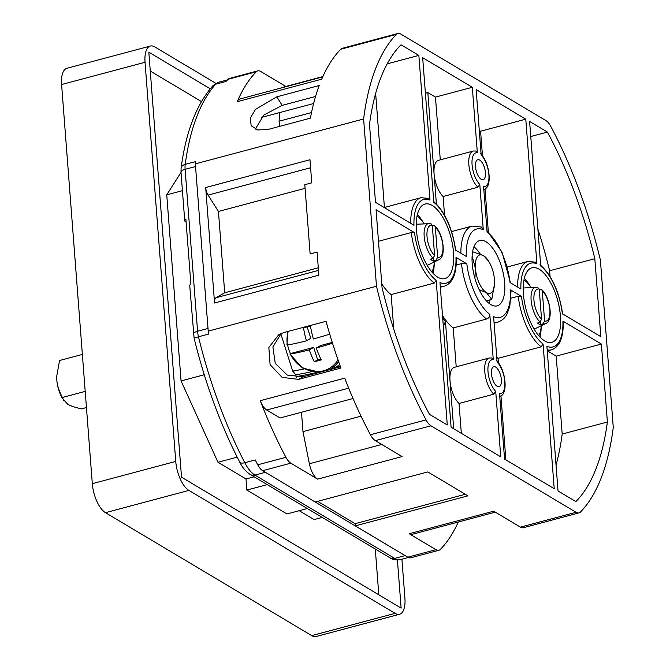 <?xml version="1.0" encoding="UTF-8"?>
<svg xmlns="http://www.w3.org/2000/svg" width="670" height="670" viewBox="0 0 670 670"><rect width="100%" height="100%" fill="white"/><g stroke="black" fill="none" stroke-linecap="round" stroke-linejoin="round"><path stroke-width="1" d="M399.596 614.239L316.156 636.5A23.86 10.159 -104.9 0 1 311.709 635.621L105.475 512.676A23.86 10.159 -104.9 0 1 92.309 483.673L61.598 84.529A23.86 10.159 -104.9 0 1 66.908 68.306L150.348 46.046A23.86 10.159 75.1 0 0 145.038 62.268L175.749 461.412A23.86 10.159 75.1 0 0 188.915 490.415L395.149 613.36A23.86 10.159 75.1 0 0 399.596 614.239A23.86 10.159 75.1 0 0 404.906 598.017L401.916 559.224M215.924 83.373L154.795 46.925A23.86 10.159 75.1 0 0 150.348 46.046M210.254 88.8L148.815 52.176L181.52 477.191L401.121 608.1L397.419 559.986M201.469 101.572L150.273 71.045M378.81 594.801L375.292 549.04M307.337 508.53L286.961 513.974L246.853 490.063L246.007 478.975L217.984 462.275L181.067 380.937L166.746 194.853L181.017 172.399M322.245 517.424L314.13 519.585L299.214 510.699M408.382 557.499L400.61 559.567C396.699 560.405 393.181 559.827 390.041 557.842L250.295 474.528C245.907 471.663 242.372 467.509 239.684 462.066C220.346 424.411 205.154 383.114 194.116 338.183L189.736 285.696A7.956 2.881 -4.4 0 1 190.883 284.047L185.875 218.998A7.956 2.881 -4.4 0 0 184.727 220.656L181.001 172.207A7.956 2.881 -4.4 0 1 185.113 169.317A15.904 6.775 -104.9 0 1 185.205 164.385A262.472 111.756 -104.9 0 1 215.665 84.219A31.817 13.542 -104.9 0 1 218.864 82.159L227.574 79.839M186.118 222.147L185.707 221.896A7.956 2.881 -4.4 0 1 184.727 220.656M208.002 328.476A15.904 6.775 75.1 0 0 208.035 328.803L208.211 331.139A262.472 111.756 75.1 0 0 208.898 333.995L198.471 336.776A15.904 6.775 -104.9 0 1 197.575 331.256L185.113 169.317L195.548 166.537L208.002 328.476L197.575 331.256A7.956 2.881 -4.4 0 0 193.463 334.146M353.04 398.516L280.068 417.979L266.727 410.023A15.904 6.775 -104.9 0 1 260.245 400.702A262.472 111.756 -104.9 0 0 285.923 457.283A15.904 6.775 75.1 0 0 290.847 463.171L317.597 479.125L402.084 456.58L375.334 440.634A15.904 6.775 -104.9 0 1 370.409 434.746L426.036 419.906A262.472 111.756 -104.9 0 1 376.481 286.249L363.617 118.984L195.339 163.874L208.035 328.803M376.481 286.249L208.211 331.139M214.559 302.999L318.861 275.177L317.086 252.079L310.135 253.93L304.808 184.694L311.759 182.835L309.984 159.736L205.682 187.558L214.559 302.999A7.956 3.384 -104.9 0 1 215.975 297.74L224.701 292.765L318.292 267.799M579.031 512.885L523.404 527.726A15.904 6.775 -104.9 0 1 520.439 527.139L576.066 512.299A15.904 6.775 75.1 0 0 579.031 512.885A15.904 6.775 75.1 0 0 580.505 511.989A262.472 111.756 -104.9 0 0 613.268 427.401L600.395 260.136A262.472 111.756 -104.9 0 0 550.841 126.479A15.904 6.775 75.1 0 0 545.924 120.592L400.819 34.086A15.904 6.775 75.1 0 0 397.854 33.5L342.228 48.34A15.904 6.775 -104.9 0 0 340.745 49.237A262.472 111.756 -104.9 0 0 321.726 79.169L237.239 101.706A262.472 111.756 -104.9 0 1 256.267 71.774L228.102 79.286A262.472 111.756 75.1 0 0 226.091 81.439L215.665 84.219A7.956 6.934 42 0 0 212.599 86.07L218.864 82.159M181.001 172.207L181.093 168.078A7.956 5.025 7.6 0 1 185.205 164.385L195.632 161.604A262.472 111.756 75.1 0 0 195.339 163.874M363.617 118.984A262.472 111.756 -104.9 0 1 396.372 34.396A15.904 6.775 75.1 0 1 397.854 33.5M268 129.461L257.732 129.963L251.175 125.734L250.295 118.146L255.479 109.403L276.785 96.832L319.196 85.517A262.472 111.756 -104.9 0 0 310.411 118.146L268 129.461M237.239 101.706A15.904 6.775 -104.9 0 1 239.877 98.993L322.714 76.891M315.562 96.472L282.196 105.374L263.896 115.014L255.287 129.159M313.619 103.532L261.267 117.501M285.864 86.463L260.705 71.464A15.904 6.775 75.1 0 0 257.741 70.878A15.904 6.775 75.1 0 0 256.267 71.774M283.393 87.385A15.904 6.775 -104.9 0 1 284.499 86.824L322.848 76.598M279.675 112.585L279.097 121.195L279.499 126.395M228.102 79.286A15.904 6.775 -104.9 0 1 229.584 78.39L257.741 70.878M458.297 522.005A262.472 111.756 -104.9 0 1 440.399 549.367A15.904 6.775 75.1 0 1 438.917 550.263L410.752 557.775A15.904 6.775 -104.9 0 1 407.796 557.189L405.702 555.949A31.817 13.542 75.1 0 1 405.116 555.614L394.689 558.395L254.935 475.089A31.817 13.542 -104.9 0 1 244.784 462.719A262.472 111.756 -104.9 0 1 198.471 336.776L194.116 338.183M520.439 527.139L493.681 511.193L409.203 533.73L435.952 549.676A15.904 6.775 75.1 0 0 438.917 550.263M495.281 512.14L412.167 534.317A15.904 6.775 -104.9 0 1 409.203 533.73M290.847 463.171L262.682 470.683L264.767 471.931A31.817 13.542 75.1 0 0 265.362 472.308L405.116 555.614M239.684 462.066A7.956 3.3 -27.3 0 0 244.784 462.719L255.22 459.93A262.472 111.756 75.1 0 0 257.766 464.796A15.904 6.775 -104.9 0 0 262.682 470.683M370.409 434.746A262.472 111.756 -104.9 0 1 344.732 378.165L260.245 400.702M298.527 379.362L282.12 377.386L270.094 364.664L268.846 347.479L278.837 334.59L283.628 332.622L326.047 321.307A262.472 111.756 -104.9 0 0 340.938 368.048L298.527 379.362L303.075 376.766L340.477 366.791M576.066 512.299L430.961 425.793A15.904 6.775 75.1 0 1 426.036 419.906M490.859 304.607A33.801 14.397 75.1 0 0 497.157 305.855A33.801 14.397 75.1 0 0 503.832 276.241A33.801 14.397 75.1 0 0 486.026 241.778A33.801 14.397 75.1 0 0 479.728 240.53A33.801 14.397 75.1 0 0 473.045 270.144A33.801 14.397 75.1 0 0 490.859 304.607M544.668 340.913A38.575 16.423 75.1 0 0 551.854 342.337A38.575 16.423 75.1 0 0 559.475 308.543A38.575 16.423 75.1 0 0 539.149 269.214A38.575 16.423 75.1 0 0 531.963 267.791A38.575 16.423 75.1 0 0 524.342 301.584A38.575 16.423 75.1 0 0 544.668 340.913M437.728 277.171A38.575 16.423 75.1 0 0 444.913 278.586A38.575 16.423 75.1 0 0 452.543 244.793A38.575 16.423 75.1 0 0 432.217 205.472A38.575 16.423 75.1 0 0 425.031 204.048A38.575 16.423 75.1 0 0 417.402 237.842A38.575 16.423 75.1 0 0 437.728 277.171M497.14 386.28A10.343 4.405 75.1 0 0 499.066 386.665A10.343 4.405 75.1 0 0 501.11 377.604A10.343 4.405 75.1 0 0 495.666 367.068A10.343 4.405 75.1 0 0 493.74 366.683A10.343 4.405 75.1 0 0 491.696 375.744A10.343 4.405 75.1 0 0 497.14 386.28M481.219 179.317A10.343 4.405 75.1 0 0 483.145 179.702A10.343 4.405 75.1 0 0 485.189 170.641A10.343 4.405 75.1 0 0 479.737 160.105A10.343 4.405 75.1 0 0 477.81 159.72A10.343 4.405 75.1 0 0 475.767 168.781A10.343 4.405 75.1 0 0 481.219 179.317M510.599 289.926L521.469 296.408A43.349 18.459 75.1 0 0 543.085 344.045L554.216 488.698L504.569 459.101L499.535 393.65A17.495 7.454 75.1 0 0 504.803 381.682A17.495 7.454 75.1 0 0 497.098 361.976L493.606 316.667A45.736 19.472 75.1 0 0 510.599 289.926L511.093 290.579L509.795 306.391L506.78 314.523C506.52 314.858 504.652 319.674 497.776 322.153A49.714 21.164 -104.9 0 1 494.05 322.371M525.783 119.16L536.913 263.812A43.349 18.459 75.1 0 0 520.9 289.013L510.038 282.539A45.736 19.472 75.1 0 0 487.09 231.988L483.606 186.687A17.495 7.454 75.1 0 0 488.882 174.719A17.495 7.454 75.1 0 0 481.169 155.013L476.135 89.562L525.783 119.16L480.583 131.22L482.484 155.892M600.822 336.658L562.348 313.728A43.349 18.459 75.1 0 0 540.732 266.091L529.601 121.438L547.432 132.065A250.538 106.672 -104.9 0 1 594.826 258.704L600.822 336.658M558.035 490.968L546.904 346.315A43.349 18.459 75.1 0 0 562.917 321.114L601.392 344.045L607.389 422.008A250.538 106.672 -104.9 0 1 575.865 501.595L558.035 490.968M376.063 209.727L414.529 232.658A43.349 18.459 75.1 0 0 436.153 280.295L447.284 424.947L429.453 414.32A250.538 106.672 -104.9 0 1 382.059 287.681L376.063 209.727M418.851 55.409L429.981 200.062A43.349 18.459 75.1 0 0 413.959 225.262L375.493 202.332L369.497 124.377A250.538 106.672 -104.9 0 1 401.02 44.789L418.851 55.409L387.176 63.859M466.278 256.451L455.416 249.977A43.349 18.459 75.1 0 0 433.8 202.34L422.67 57.687L472.317 87.284L477.35 152.735A17.495 7.454 75.1 0 0 472.074 164.703A17.495 7.454 75.1 0 0 479.787 184.409L483.271 229.709A45.736 19.472 75.1 0 0 466.278 256.451M451.103 427.226L439.972 282.572A43.349 18.459 75.1 0 0 455.985 257.372L466.848 263.846A45.736 19.472 75.1 0 0 489.787 314.397L493.279 359.698A17.495 7.454 75.1 0 0 488.003 371.666A17.495 7.454 75.1 0 0 495.716 391.372L500.75 456.823L451.103 427.226M317.639 501.328L355.117 523.672L355.293 525.891L467.936 495.842L427.837 471.931L315.185 501.989L264.767 471.931M355.293 525.891L405.702 555.949M355.117 523.672L465.315 494.276M317.597 479.125A15.904 6.775 -104.9 0 1 309.381 463.766L302.982 431.647L301.492 412.268M361.046 416.154L302.982 431.647M296.341 377.445L295.788 374.739L292.698 371.096L280.797 333.744M292.698 371.096A89.897 9.07 -17.7 0 0 304.113 368.935M329.498 369.714L332.588 368.559A31.817 28.609 -119.7 0 0 339.673 364.539M287.639 344.933A30.921 27.805 -119.7 0 0 288.695 349.145A30.921 27.805 -119.7 0 0 290.453 353.584L289.984 353.877M332.521 343.241A55.468 5.595 162.3 0 1 316.24 348.04A55.535 23.643 75.1 0 0 321.257 359.882A52.721 5.318 162.3 0 1 314.297 361.741A55.535 23.643 -104.9 0 1 309.289 349.899A55.468 5.595 162.3 0 1 290.261 354.02A29.714 26.716 60.3 0 0 313.803 371.473A29.714 26.716 60.3 0 0 338.007 359.815M290.453 353.584L313.694 347.387L309.289 349.899M316.24 348.04L320.645 345.527L332.261 342.429M313.694 347.387L317.655 359.824L320.813 358.986M307.153 326.851L310.813 338.333L306.408 340.846A55.535 23.643 -104.9 0 1 303.493 327.806A52.721 5.318 -17.7 0 0 310.445 325.955A55.535 23.643 75.1 0 0 313.359 338.995A55.468 5.595 -17.7 0 0 329.732 334.163M306.408 340.846A55.468 5.595 -17.7 0 1 287.38 344.975L287.103 344.832M314.297 361.741L317.655 359.824M281.191 333.442L272.891 346.918L275.253 363.375L287.304 375.108L303.075 376.766M311.525 112.552L279.097 121.195M489.033 303.334A33.801 14.397 75.1 0 0 490.08 299.85M480.248 254.056A33.801 14.397 75.1 0 0 473.941 246.761M486.395 300.838L491.78 299.398L486.387 292.597L479.201 289.691M494.594 283.594L491.78 299.398M474.904 278.234L475.415 268.427L472.124 255.89M472.601 251.719L483.539 255.639L488.665 261.208A19.882 8.467 -104.9 0 1 494.51 279.809A19.882 8.467 75.1 0 1 494.602 283.469L494.594 283.728M494.602 283.469A19.882 8.467 75.1 0 1 486.387 292.597A19.882 8.467 -104.9 0 1 475.415 268.427A19.882 8.467 75.1 0 1 483.539 255.639A19.882 8.467 -104.9 0 1 488.665 261.208M540.028 337.094A38.575 16.423 75.1 0 0 541.167 326.96M530.355 286.45A38.575 16.423 75.1 0 0 524.325 278.226M541.268 325.704A31.817 13.542 -104.9 0 1 538.839 335.787M523.948 279.951A31.817 13.542 -104.9 0 1 531.067 287.489M537.926 287.355L524.702 287.916A21.08 8.978 75.1 0 0 523.186 288.343M545.69 323.551C553.663 320.947 550.212 296.86 541.67 289.557L542.273 290.88L544.601 321.072L543.043 323.752A18.902 8.048 -104.9 0 0 545.69 323.551L535.531 328.509A21.08 8.978 -104.9 0 1 534.007 328.895M540.389 321.692L540.631 324.866A19.396 8.258 -104.9 0 1 539.124 324.205A19.396 8.258 -104.9 0 1 537.575 323.049L539.986 321.927L541.544 319.247L539.224 289.063L537.323 287.304M539.233 289.206L541.67 289.557M543.043 323.752L540.631 324.866M433.088 273.352A38.575 16.423 75.1 0 0 434.227 263.218M423.423 222.7A38.575 16.423 75.1 0 0 417.385 214.484M434.328 261.962A31.817 13.542 -104.9 0 1 431.907 272.037M417.008 216.209A31.817 13.542 -104.9 0 1 424.135 223.738M430.986 223.604L417.762 224.174A21.08 8.978 75.1 0 0 416.246 224.592M438.75 259.801C446.722 257.196 443.272 233.118 434.73 225.807L435.341 227.138L437.661 257.322L436.111 260.002A18.902 8.048 -104.9 0 0 438.75 259.801L428.591 264.759A21.08 8.978 -104.9 0 1 427.066 265.153M433.456 257.95L433.699 261.124A19.396 8.258 -104.9 0 1 432.192 260.454A19.396 8.258 -104.9 0 1 430.643 259.298L433.055 258.184L434.604 255.505L432.284 225.313L430.391 223.554M432.292 225.463L434.73 225.807M436.111 260.002L433.699 261.124M510.976 298.209L518.228 296.274L521.469 296.408M543.085 344.045L541.176 346.826A45.736 19.472 -104.9 0 1 518.228 296.274M498.413 362.855L498.061 358.324L541.176 346.826M505.875 459.88L500.942 395.794M496.73 357.252A45.736 19.472 75.1 0 0 498.061 358.324M517.625 287.062A45.736 19.472 -104.9 0 1 528.035 261.434L535.858 262.213L536.913 263.812M479.276 130.441L480.583 131.22M485.021 188.831L488.313 231.669M537.884 229.115A250.538 106.672 -104.9 0 1 549.626 270.755L550.062 276.467M547.432 132.065L530.766 136.513M594.826 258.704L549.626 270.755M562.917 321.114L563.219 321.508C563.596 337.345 559.726 346.775 551.611 349.807A45.736 19.472 -104.9 0 1 547.172 349.832M601.392 344.045L556.192 356.105L547.482 350.913M556.192 356.105L562.189 434.06A250.538 106.672 -104.9 0 1 556.041 465.047M607.389 422.008L562.189 434.06M378.491 241.284L411.296 232.532L414.529 232.658M436.153 280.295L434.235 283.075A45.736 19.472 -104.9 0 1 411.296 232.532M393.801 329.322L391.121 294.574L434.235 283.075M381.766 283.854A45.736 19.472 75.1 0 0 391.121 294.574M410.685 223.311A45.736 19.472 -104.9 0 1 421.095 197.684L428.917 198.462L429.981 200.062M375.644 93.398L384.421 207.474M425.4 93.214L427.82 92.569L436.388 203.881M443.113 196.511L477.878 187.232A19.882 8.467 -104.9 0 1 469.05 166.545A19.882 8.467 -104.9 0 1 473.271 151.052L438.498 160.331A19.882 8.467 75.1 0 0 434.076 173.848A19.882 8.467 75.1 0 0 443.113 196.511L444.545 215.137M460.834 253.21A49.714 21.164 -104.9 0 1 472.149 226.091L481.537 227.063L483.271 229.709M479.787 184.409L477.878 187.232M473.271 151.052L475.943 150.993L477.35 152.735M472.317 87.284L435.458 97.117L440.291 159.854M427.82 92.569L435.458 97.117M455.985 257.372L456.278 257.757C456.655 273.595 452.794 283.033 444.679 286.065A45.736 19.472 -104.9 0 1 440.24 286.082M456.128 265.052L461.454 263.628L466.848 263.846M442.669 317.697A51.699 22.01 75.1 0 0 445.45 321.684L443.322 326.123M445.45 321.684L453.691 428.767M442.51 315.562A49.714 21.164 75.1 0 0 453.221 327.932L456.211 366.817M489.192 358.014L454.428 367.294A19.882 8.467 75.1 0 0 450.006 380.811A19.882 8.467 75.1 0 0 459.034 403.474L493.798 394.195A19.882 8.467 -104.9 0 1 484.971 373.508A19.882 8.467 -104.9 0 1 489.192 358.014L491.872 357.956L493.279 359.698M453.221 327.932L486.596 319.029A49.714 21.164 -104.9 0 1 461.454 263.628M489.787 314.397C489.753 316.709 488.69 318.25 486.596 319.029M495.716 391.372L493.798 394.195M459.034 403.474L461.329 433.322M305.084 188.345L218.445 211.46L224.701 292.765M218.445 211.46L208.077 195.096A7.956 3.384 -104.9 0 1 205.682 187.558M267.238 484.628L246.853 490.063M254.123 476.814L246.007 478.975M237.18 457.149L217.984 462.275M204.258 374.756L181.067 380.937M182.424 190.674L166.746 194.853M63.725 400.409L62.402 397.469C59.06 391.171 57.201 385.376 56.816 380.099A19.882 8.467 -104.9 0 0 62.67 398.7L67.787 404.27C70.484 405.903 75.057 407.427 81.497 408.859L86.455 407.536M56.732 376.322A19.882 8.467 -104.9 0 0 56.732 376.44A19.882 8.467 -104.9 0 0 56.816 380.099L56.741 376.18L59.555 360.51L82.368 354.43M62.402 397.469L85.207 391.389M311.709 635.621L395.149 613.36M105.475 512.676L188.915 490.415M92.309 483.673L175.749 461.412M61.598 84.529L145.038 62.268M400.61 559.567A31.817 13.542 -104.9 0 1 394.689 558.395A7.956 6.591 -59.2 0 1 390.041 557.842M250.295 474.528A7.956 6.591 -59.2 0 0 254.935 475.089L265.362 472.308M340.745 49.237L396.372 34.396M276.785 96.832L282.196 105.374M435.952 549.676L407.796 557.189M285.923 457.283L257.766 464.796M375.334 440.634L430.961 425.793M381.749 444.461L309.381 463.766M295.788 374.739A86.246 8.702 -17.7 0 0 311.542 371.691M296.366 376.532A86.229 8.693 -17.7 0 0 317.01 372.361M333.719 368.106A86.229 8.693 -17.7 0 0 340.301 366.289M338.618 361.549A30.82 27.713 60.3 0 1 328.685 369.932M287.38 344.975A29.714 26.716 60.3 0 1 288.267 331.382M266.727 410.023L348.693 388.156M535.975 287.154A18.902 8.048 75.1 0 0 531.243 301.534A18.902 8.048 75.1 0 0 539.986 321.927M542.273 290.88A16.549 7.043 -104.9 0 1 549.861 309.8A16.549 7.043 -104.9 0 1 544.601 321.072M539.224 289.063A16.549 7.043 75.1 0 0 533.965 300.328A16.549 7.043 75.1 0 0 541.544 319.247M429.043 223.403A18.902 8.048 75.1 0 0 424.311 237.783A18.902 8.048 75.1 0 0 433.055 258.184M435.341 227.138A16.549 7.043 -104.9 0 1 442.92 246.058A16.549 7.043 -104.9 0 1 437.661 257.322M432.284 225.313A16.549 7.043 75.1 0 0 427.024 236.577A16.549 7.043 75.1 0 0 434.604 255.505M318.493 270.387L215.975 297.74M208.077 195.096L310.595 167.751M289.859 354.02L302.48 368.014L319.933 372.269M287.631 331.55L286.969 344.958M494.108 323.133L497.776 322.153M499.443 396.439C508.714 395.325 505.783 369.187 496.52 360.669M507.316 266.962L528.035 261.434M510.481 282.807L502.039 252.205L486.981 230.505M483.522 189.476C492.785 188.362 489.854 162.224 480.599 153.706M562.649 314.088C559.249 291.509 551.712 275.043 540.012 264.692M547.264 350.971L551.611 349.807M384.203 207.533L421.095 197.684M455.709 250.337C452.317 227.758 444.771 211.293 433.08 200.941M451.58 231.577L472.149 226.091M440.324 287.221L444.679 286.065M181.093 168.078C185.892 131.982 196.394 104.646 212.599 86.07"/></g></svg>
